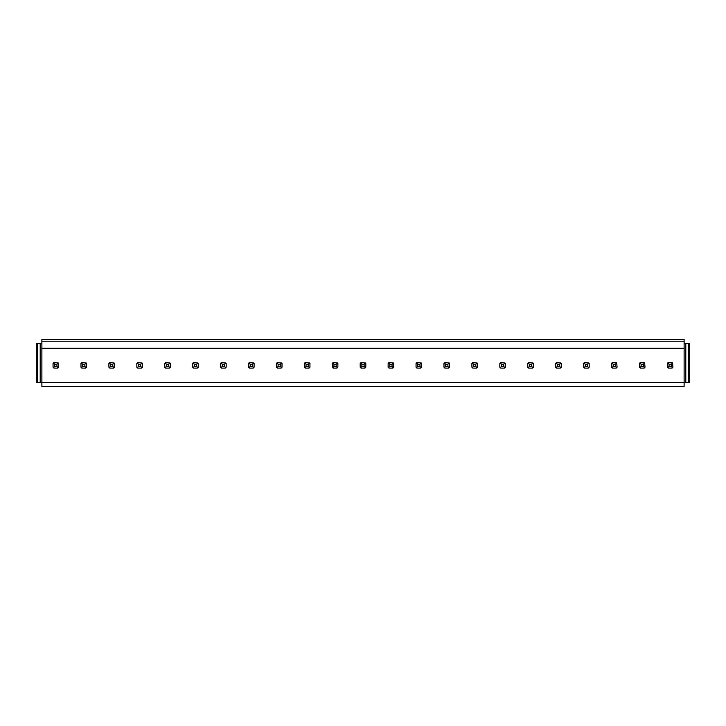 <?xml version="1.0" encoding="UTF-8"?>
<svg xmlns="http://www.w3.org/2000/svg" width="726" height="726" viewBox="0 0 726 726"><rect width="100%" height="100%" fill="white"/><g stroke="black" fill="none" stroke-linecap="round" stroke-linejoin="round"><path stroke-width="1.09" d="M80.976 367.165L81.92 368.109A3.349 3.349 0 0 1 80.976 367.165L80.976 363.463L81.92 362.528A3.349 3.349 0 0 0 81.403 362.946L82.655 364.198L84.888 364.198L84.888 366.43L86.14 367.683A3.349 3.349 0 0 1 85.623 368.109L86.557 367.165L86.557 363.463L86.14 362.946L84.888 364.198M53.052 367.165L53.996 368.109A3.349 3.349 0 0 1 53.052 367.165L53.052 363.463L53.996 362.528A3.349 3.349 0 0 0 53.479 362.946L54.731 364.198L56.964 364.198L56.964 366.43L58.216 367.683A3.349 3.349 0 0 1 57.699 368.109L58.643 367.165L58.643 363.463L58.216 362.946L56.964 364.198M108.9 367.165L109.844 368.109A3.349 3.349 0 0 1 108.9 367.165L108.9 363.463L109.844 362.528A3.349 3.349 0 0 0 109.327 362.946L110.579 364.198L112.811 364.198L112.811 366.43L114.064 367.683A3.349 3.349 0 0 1 113.546 368.109L114.481 367.165L114.481 363.463L114.064 362.946L112.811 364.198M136.824 367.165L137.768 368.109A3.349 3.349 0 0 1 136.824 367.165L136.824 363.463L137.768 362.528A3.349 3.349 0 0 0 137.25 362.946L138.503 364.198L140.735 364.198L140.735 366.43L141.987 367.683A3.349 3.349 0 0 1 141.47 368.109L142.405 367.165L142.405 363.463L141.987 362.946L140.735 364.198M164.748 367.165L165.682 368.109A3.349 3.349 0 0 1 164.748 367.165L164.748 363.463L165.682 362.528A3.349 3.349 0 0 0 165.165 362.946L166.417 364.198L168.659 364.198L168.659 366.43L169.911 367.683A3.349 3.349 0 0 1 169.394 368.109L170.329 367.165L170.329 363.463L169.911 362.946L168.659 364.198M192.671 367.165L193.606 368.109A3.349 3.349 0 0 1 192.671 367.165L192.671 363.463L193.606 362.528A3.349 3.349 0 0 0 193.089 362.946L194.341 364.198L196.583 364.198L196.583 366.43L197.835 367.683A3.349 3.349 0 0 1 197.318 368.109L198.252 367.165L198.252 363.463L197.835 362.946L196.583 364.198M220.595 367.165L221.53 368.109A3.349 3.349 0 0 1 220.595 367.165L220.595 363.463L221.53 362.528A3.349 3.349 0 0 0 221.013 362.946L222.265 364.198L224.497 364.198L224.497 366.43L225.75 367.683A3.349 3.349 0 0 1 225.232 368.109L226.176 367.165L226.176 363.463L225.75 362.946L224.497 364.198M248.519 367.165L249.454 368.109A3.349 3.349 0 0 1 248.519 367.165L248.519 363.463L249.454 362.528A3.349 3.349 0 0 0 248.936 362.946L250.189 364.198L252.421 364.198L252.421 366.43L253.673 367.683A3.349 3.349 0 0 1 253.156 368.109L254.1 367.165L254.1 363.463L253.673 362.946L252.421 364.198M276.443 367.165L277.377 368.109A3.349 3.349 0 0 1 276.443 367.165L276.443 363.463L277.377 362.528A3.349 3.349 0 0 0 276.86 362.946L278.112 364.198L280.345 364.198L280.345 366.43L281.597 367.683A3.349 3.349 0 0 1 281.08 368.109L282.024 367.165L282.024 363.463L281.597 362.946L280.345 364.198M304.357 367.165L305.301 368.109A3.349 3.349 0 0 1 304.357 367.165L304.357 363.463L305.301 362.528A3.349 3.349 0 0 0 304.784 362.946L306.036 364.198L308.269 364.198L308.269 366.43L309.521 367.683A3.349 3.349 0 0 1 309.004 368.109L309.948 367.165L309.948 363.463L309.521 362.946L308.269 364.198M332.281 367.165L333.225 368.109A3.349 3.349 0 0 1 332.281 367.165L332.281 363.463L333.225 362.528A3.349 3.349 0 0 0 332.708 362.946L333.96 364.198L336.192 364.198L336.192 366.43L337.445 367.683A3.349 3.349 0 0 1 336.928 368.109L337.871 367.165L337.871 363.463L337.445 362.946L336.192 364.198M360.205 367.165L361.149 368.109A3.349 3.349 0 0 1 360.205 367.165L360.205 363.463L361.149 362.528A3.349 3.349 0 0 0 360.631 362.946L361.884 364.198L364.116 364.198L364.116 366.43L365.369 367.683A3.349 3.349 0 0 1 364.851 368.109L365.795 367.165L365.795 363.463L365.369 362.946L364.116 364.198M388.129 367.165L389.072 368.109A3.349 3.349 0 0 1 388.129 367.165L388.129 363.463L389.072 362.528A3.349 3.349 0 0 0 388.555 362.946L389.808 364.198L392.04 364.198L392.04 366.43L393.292 367.683A3.349 3.349 0 0 1 392.775 368.109L393.719 367.165L393.719 363.463L393.292 362.946L392.04 364.198M416.052 367.165L416.996 368.109A3.349 3.349 0 0 1 416.052 367.165L416.052 363.463L416.996 362.528A3.349 3.349 0 0 0 416.479 362.946L417.731 364.198L419.964 364.198L419.964 366.43L421.216 367.683A3.349 3.349 0 0 1 420.699 368.109L421.643 367.165L421.643 363.463L421.216 362.946L419.964 364.198M443.976 367.165L444.92 368.109A3.349 3.349 0 0 1 443.976 367.165L443.976 363.463L444.92 362.528A3.349 3.349 0 0 0 444.403 362.946L445.655 364.198L447.888 364.198L447.888 366.43L449.14 367.683A3.349 3.349 0 0 1 448.623 368.109L449.557 367.165L449.557 363.463L449.14 362.946L447.888 364.198M471.9 367.165L472.844 368.109A3.349 3.349 0 0 1 471.9 367.165L471.9 363.463L472.844 362.528A3.349 3.349 0 0 0 472.327 362.946L473.579 364.198L475.811 364.198L475.811 366.43L477.064 367.683A3.349 3.349 0 0 1 476.546 368.109L477.481 367.165L477.481 363.463L477.064 362.946L475.811 364.198M499.824 367.165L500.768 368.109A3.349 3.349 0 0 1 499.824 367.165L499.824 363.463L500.768 362.528A3.349 3.349 0 0 0 500.25 362.946L501.503 364.198L503.735 364.198L503.735 366.43L504.987 367.683A3.349 3.349 0 0 1 504.47 368.109L505.405 367.165L505.405 363.463L504.987 362.946L503.735 364.198M527.748 367.165L528.682 368.109A3.349 3.349 0 0 1 527.748 367.165L527.748 363.463L528.682 362.528A3.349 3.349 0 0 0 528.165 362.946L529.417 364.198L531.659 364.198L531.659 366.43L532.911 367.683A3.349 3.349 0 0 1 532.394 368.109L533.329 367.165L533.329 363.463L532.911 362.946L531.659 364.198M555.671 367.165L556.606 368.109A3.349 3.349 0 0 1 555.671 367.165L555.671 363.463L556.606 362.528A3.349 3.349 0 0 0 556.089 362.946L557.341 364.198L559.583 364.198L559.583 366.43L560.835 367.683A3.349 3.349 0 0 1 560.318 368.109L561.252 367.165L561.252 363.463L560.835 362.946L559.583 364.198M583.595 367.165L584.53 368.109A3.349 3.349 0 0 1 583.595 367.165L583.595 363.463L584.53 362.528A3.349 3.349 0 0 0 584.013 362.946L585.265 364.198L587.497 364.198L587.497 366.43L588.75 367.683A3.349 3.349 0 0 1 588.232 368.109L589.176 367.165L589.176 363.463L588.75 362.946L587.497 364.198M611.519 367.165L612.454 368.109A3.349 3.349 0 0 1 611.519 367.165L611.519 363.463L612.454 362.528A3.349 3.349 0 0 0 611.936 362.946L613.189 364.198L615.421 364.198L615.421 366.43L616.673 367.683A3.349 3.349 0 0 1 616.156 368.109L617.1 367.165L616.673 362.946A3.349 3.349 0 0 0 616.156 362.528L616.673 362.946L615.421 364.198M639.443 367.165L640.377 368.109A3.349 3.349 0 0 1 639.443 367.165L639.443 363.463L640.377 362.528A3.349 3.349 0 0 0 639.86 362.946L641.112 364.198L643.345 364.198L643.345 366.43L644.597 367.683A3.349 3.349 0 0 1 644.08 368.109L645.024 367.165L644.597 362.946A3.349 3.349 0 0 0 644.08 362.528L644.597 362.946L643.345 364.198M667.357 367.165L668.301 368.109A3.349 3.349 0 0 1 667.357 367.165L667.357 363.463L668.301 362.528A3.349 3.349 0 0 0 667.784 362.946L669.036 364.198L671.269 364.198L671.269 366.43L672.521 367.683A3.349 3.349 0 0 1 672.004 368.109L672.948 367.165L672.521 362.946A3.349 3.349 0 0 0 672.004 362.528L672.521 362.946L671.269 364.198M684.119 382.466L684.119 386.541L41.881 386.541L41.881 382.466L684.119 382.466L684.119 339.459L41.881 339.459L41.881 341.193L684.119 341.193M684.119 382.629L685.789 382.629L685.789 343.534L689.7 343.534L689.7 382.629L688.584 382.629L688.584 343.534M684.119 343.534L685.789 343.534M685.789 382.629L688.584 382.629M41.881 382.629L36.3 382.629L36.3 343.534L41.881 343.534M37.416 382.629L37.416 343.534M40.211 382.629L40.211 343.534M41.881 382.466L41.881 348.226L684.119 348.226M41.881 341.193L41.881 348.226M53.479 367.683L54.731 366.43L54.731 364.198M53.996 362.528L58.216 362.946M53.996 368.109L57.699 368.109M54.731 366.43L56.964 366.43M81.403 367.683L82.655 366.43L82.655 364.198M81.92 362.528L86.14 362.946M81.92 368.109L85.623 368.109M82.655 366.43L84.888 366.43M109.327 367.683L110.579 366.43L110.579 364.198M109.844 362.528L114.064 362.946M109.844 368.109L113.546 368.109M110.579 366.43L112.811 366.43M137.25 367.683L138.503 366.43L138.503 364.198M137.768 362.528L141.987 362.946M137.768 368.109L141.47 368.109M138.503 366.43L140.735 366.43M165.165 367.683L166.417 366.43L166.417 364.198M165.682 362.528L169.911 362.946M165.682 368.109L169.394 368.109M166.417 366.43L168.659 366.43M193.089 367.683L194.341 366.43L194.341 364.198M193.606 362.528L197.835 362.946M193.606 368.109L197.318 368.109M194.341 366.43L196.583 366.43M221.013 367.683L222.265 366.43L222.265 364.198M221.53 362.528L225.75 362.946M221.53 368.109L225.232 368.109M222.265 366.43L224.497 366.43M248.936 367.683L250.189 366.43L250.189 364.198M249.454 362.528L253.673 362.946M249.454 368.109L253.156 368.109M250.189 366.43L252.421 366.43M276.86 367.683L278.112 366.43L278.112 364.198M277.377 362.528L281.597 362.946M277.377 368.109L281.08 368.109M278.112 366.43L280.345 366.43M304.784 367.683L306.036 366.43L306.036 364.198M305.301 362.528L309.521 362.946M305.301 368.109L309.004 368.109M306.036 366.43L308.269 366.43M332.708 367.683L333.96 366.43L333.96 364.198M333.225 362.528L337.445 362.946M333.225 368.109L336.928 368.109M333.96 366.43L336.192 366.43M360.631 367.683L361.884 366.43L361.884 364.198M361.149 362.528L365.369 362.946M361.149 368.109L364.851 368.109M361.884 366.43L364.116 366.43M388.555 367.683L389.808 366.43L389.808 364.198M389.072 362.528L393.292 362.946M389.072 368.109L392.775 368.109M389.808 366.43L392.04 366.43M416.479 367.683L417.731 366.43L417.731 364.198M416.996 362.528L421.216 362.946M416.996 368.109L420.699 368.109M417.731 366.43L419.964 366.43M444.403 367.683L445.655 366.43L445.655 364.198M444.92 362.528L449.14 362.946M444.92 368.109L448.623 368.109M445.655 366.43L447.888 366.43M472.327 367.683L473.579 366.43L473.579 364.198M472.844 362.528L477.064 362.946M472.844 368.109L476.546 368.109M473.579 366.43L475.811 366.43M500.25 367.683L501.503 366.43L501.503 364.198M500.768 362.528L504.987 362.946M500.768 368.109L504.47 368.109M501.503 366.43L503.735 366.43M528.165 367.683L529.417 366.43L529.417 364.198M528.682 362.528L532.911 362.946M528.682 368.109L532.394 368.109M529.417 366.43L531.659 366.43M556.089 367.683L557.341 366.43L557.341 364.198M556.606 362.528L560.835 362.946M556.606 368.109L560.318 368.109M557.341 366.43L559.583 366.43M584.013 367.683L585.265 366.43L585.265 364.198M584.53 362.528L588.75 362.946M584.53 368.109L588.232 368.109M585.265 366.43L587.497 366.43M611.936 367.683L613.189 366.43L613.189 364.198M612.454 368.109L616.156 368.109M613.189 366.43L615.421 366.43M612.454 362.528L616.156 362.528M639.86 367.683L641.112 366.43L641.112 364.198M640.377 368.109L644.08 368.109M641.112 366.43L643.345 366.43M640.377 362.528L644.08 362.528M667.784 367.683L669.036 366.43L669.036 364.198M668.301 368.109L672.004 368.109M669.036 366.43L671.269 366.43M668.301 362.528L672.004 362.528"/></g></svg>
